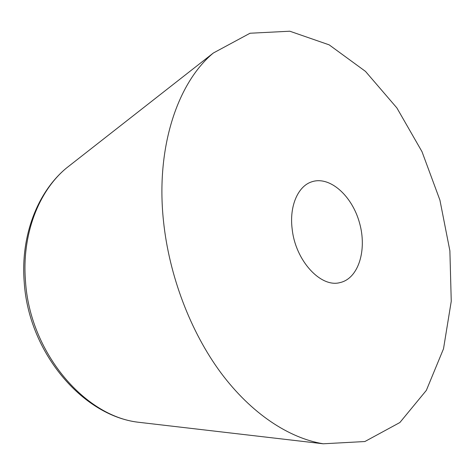 <?xml version="1.0" encoding="UTF-8"?>
<svg xmlns="http://www.w3.org/2000/svg" width="475" height="475" viewBox="0 0 475 475"><rect width="100%" height="100%" fill="white"/><g stroke="black" fill="none" stroke-linecap="round" stroke-linejoin="round"><path stroke-width="0.71" d="M163.489 221.083C155.64 147.309 177.662 82.65 213.328 53.022L250.04 33.238L289.815 31.213L329.169 44.858L365.483 71.387L396.868 107.914L422.002 151.679L439.927 200.129L449.884 250.818L451.25 301.269L443.508 348.798L426.348 390.367L399.873 422.524L364.877 441.53L323.232 443.787C288.919 438.164 251.293 413.594 220.839 372.738C190.54 331.764 169.13 275.696 163.489 221.083M292.19 229.223C289.15 206.304 297.914 186.158 311.707 181.83C329.709 175.643 352.034 195.676 359.48 222.751C367.24 249.743 358.631 278.475 340.047 282.583C320.88 288.022 295.539 260.846 292.19 229.223M145.012 423.017L137.821 422.18C84.057 415.851 29.788 351.862 25.484 281.063C21.672 234.466 38.659 191.063 66.363 168.114L72.063 163.649M323.232 443.787L137.821 422.18C82.027 415.346 28.441 351.868 24.207 281.984C20.478 235.784 37.543 191.989 66.363 168.114L213.328 53.022"/></g></svg>

